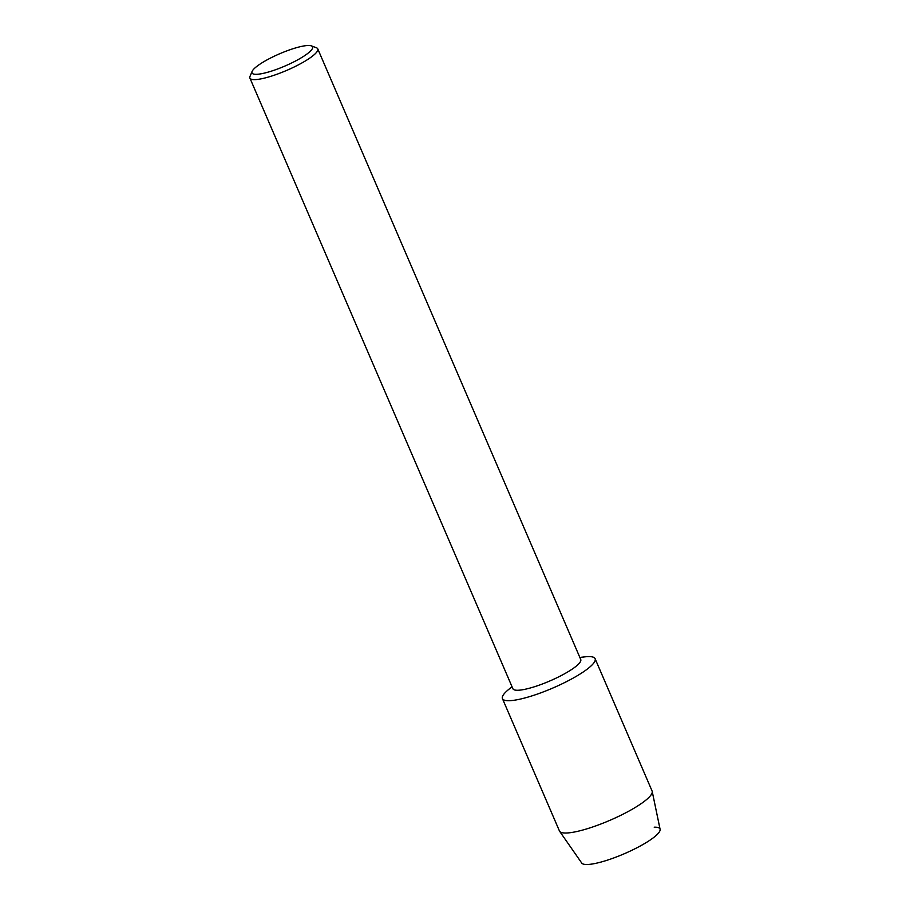 <?xml version="1.0" encoding="UTF-8"?>
<svg xmlns="http://www.w3.org/2000/svg" width="910" height="910" viewBox="0 0 910 910"><rect width="100%" height="100%" fill="white"/><g stroke="black" fill="none" stroke-linecap="round" stroke-linejoin="round"><path stroke-width="1.36" d="M311.368 45.875L316.407 47.764A36.946 7.496 156.7 0 1 317.761 48.867L580.739 659.5A36.946 7.496 156.7 0 1 557.591 677.404A36.946 7.496 156.7 0 1 517.892 690.258A36.946 7.496 156.7 0 1 512.887 688.722L249.909 78.089A36.946 7.496 156.7 0 1 250.023 76.349L252.127 71.389A32.965 6.688 156.7 0 1 275.73 55.521A32.965 6.688 156.7 0 1 308.103 45.5A32.965 6.688 156.7 0 1 311.368 45.875A32.965 6.688 156.7 0 1 294.863 61.357A32.965 6.688 156.7 0 1 256.483 74.313A32.965 6.688 156.7 0 1 252.127 71.389M579.841 657.418L585.085 656.838A50.448 10.226 156.7 0 1 588.258 656.599A50.448 10.226 156.7 0 1 573.334 678.007A50.448 10.226 156.7 0 1 509.281 700.7A50.448 10.226 156.7 0 1 507.962 690.053L511.989 686.64M317.761 48.867A36.946 7.496 156.7 0 1 294.601 66.771A36.946 7.496 156.7 0 1 254.914 79.625A36.946 7.496 156.7 0 1 249.909 78.089M654.199 827.179A42.702 8.656 156.7 0 1 641.573 845.288A42.702 8.656 156.7 0 1 587.348 864.5A42.702 8.656 156.7 0 1 581.729 863.044L559.627 831.296A50.448 10.226 156.7 0 1 559.423 830.921L502.434 698.607A50.448 10.226 156.7 0 1 512.08 686.868M581.695 657.316A50.448 10.226 156.7 0 1 588.258 656.599A50.448 10.226 156.7 0 1 595.094 658.692L652.083 791.017A50.448 10.226 156.7 0 1 652.208 791.427L660.091 829.294A42.702 8.656 156.7 0 1 632.45 850.02A42.702 8.656 156.7 0 1 587.348 864.5M652.208 791.427A50.448 10.226 156.7 0 1 619.551 815.917A50.448 10.226 156.7 0 1 566.27 833.014A50.448 10.226 156.7 0 1 559.627 831.296M595.094 658.692A50.448 10.226 156.7 0 1 563.483 683.148A50.448 10.226 156.7 0 1 509.281 700.7A50.448 10.226 156.7 0 1 502.434 698.607"/></g></svg>
